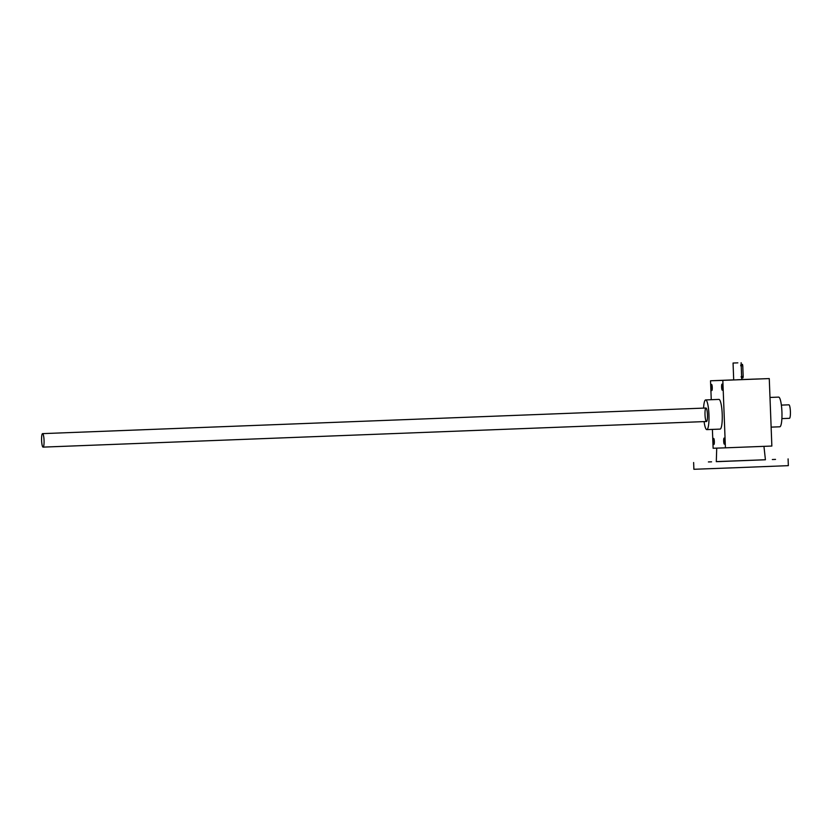 <?xml version="1.0" encoding="UTF-8"?>
<svg xmlns="http://www.w3.org/2000/svg" width="832" height="832" viewBox="0 0 832 832"><rect width="100%" height="100%" fill="white"/><g stroke="black" fill="none" stroke-linecap="round" stroke-linejoin="round"><path stroke-width="1.25" d="M769.267 378.581L722.831 380.37L725.421 447.834L771.857 446.046L769.267 378.581L741.79 379.569M733.699 379.881L710.528 380.775L711.256 399.714M712.4 429.395L713.118 448.25L725.421 447.834M737.006 379.777L741.79 379.59L737.006 379.777M718.973 380.463L716.976 380.536L718.973 380.463M757.13 379.007L755.144 379.09L757.13 379.007M722.665 380.338L720.668 380.422L722.665 380.338M753.449 379.132L751.452 379.205L753.449 379.132M722.831 380.37L710.528 380.775M724.36 444.163A3.037 0.551 87.8 0 1 723.684 441.147A3.037 0.551 87.8 0 1 724.121 438.09A3.037 0.551 87.8 0 1 724.786 441.106A3.037 0.551 87.8 0 1 724.36 444.163L724.36 444.163M722.28 390.187A3.037 0.551 87.8 0 1 721.614 387.161A3.037 0.551 87.8 0 1 722.051 384.114A3.037 0.551 87.8 0 1 722.717 387.13A3.037 0.551 87.8 0 1 722.28 390.187L722.28 390.187M711.828 390.53A3.037 0.551 87.8 0 1 711.162 387.514A3.037 0.551 87.8 0 1 711.599 384.457A3.037 0.551 87.8 0 1 712.265 387.473A3.037 0.551 87.8 0 1 711.828 390.53L711.828 390.53M713.898 444.506A3.037 0.551 87.8 0 1 713.232 441.49A3.037 0.551 87.8 0 1 713.669 438.433A3.037 0.551 87.8 0 1 714.334 441.449A3.037 0.551 87.8 0 1 713.898 444.506L713.898 444.506M703.57 408.117A14.851 2.704 87.8 0 1 705.671 399.922L718.942 399.412A14.851 2.704 87.8 0 1 722.218 414.149A14.851 2.704 87.8 0 1 720.086 429.104L706.815 429.614A14.851 2.704 87.8 0 1 704.09 421.606M705.016 414.814A6.75 1.227 -92.2 0 0 706.732 421.387A6.75 1.227 -92.2 0 0 707.47 414.721A6.75 1.227 -92.2 0 0 706.212 408.127A6.75 1.227 -92.2 0 0 705.016 414.814M705.671 399.922A14.851 2.704 87.8 0 1 708.947 414.669A14.851 2.704 87.8 0 1 706.815 429.614L706.815 429.614M769.995 397.446L778.648 397.114A14.851 2.704 87.8 0 1 781.924 411.85A14.851 2.704 87.8 0 1 779.792 426.795L771.129 427.128M741.208 364.406L742.466 364.364L742.768 365.706L743.184 376.501L742.986 377.853L741.728 377.905M737.838 362.856L733.054 363.033L737.838 362.856M743.184 376.501L741.624 376.563C741.78 378.3 741.614 378.3 741.135 376.574M741.624 376.563L741.218 365.768C741.229 364.021 741.062 364.021 740.719 365.778M741.146 364.416L741.146 362.721M737.402 362.866L735.415 362.95L737.402 362.866M41.6 440.409A6.75 1.227 -92.2 0 0 43.087 447.117A6.75 1.227 -92.2 0 0 44.054 440.326A6.75 1.227 -92.2 0 0 42.567 433.628A6.75 1.227 -92.2 0 0 41.6 440.409M781.893 418.61L789.433 418.319A6.75 1.227 -92.2 0 0 790.4 411.518A6.75 1.227 -92.2 0 0 788.913 404.82L781.373 405.111M718.39 461.604L721.583 461.49L718.39 461.604M765.409 459.742L716.3 461.614M708.396 461.937L711.578 461.822L708.396 461.937M772.335 459.524L775.528 459.399L772.335 459.524M788.091 458.9L788.341 465.65L741.114 467.511L693.888 469.279L693.628 462.53M763.953 446.347L765.419 459.774L723.486 461.396L716.3 461.656L716.726 448.126M742.768 365.706L741.218 365.768M733.054 363.033L733.699 379.902M741.718 377.686L741.79 379.59M43.087 447.117L706.503 421.512M42.567 433.628L705.983 408.023"/></g></svg>

